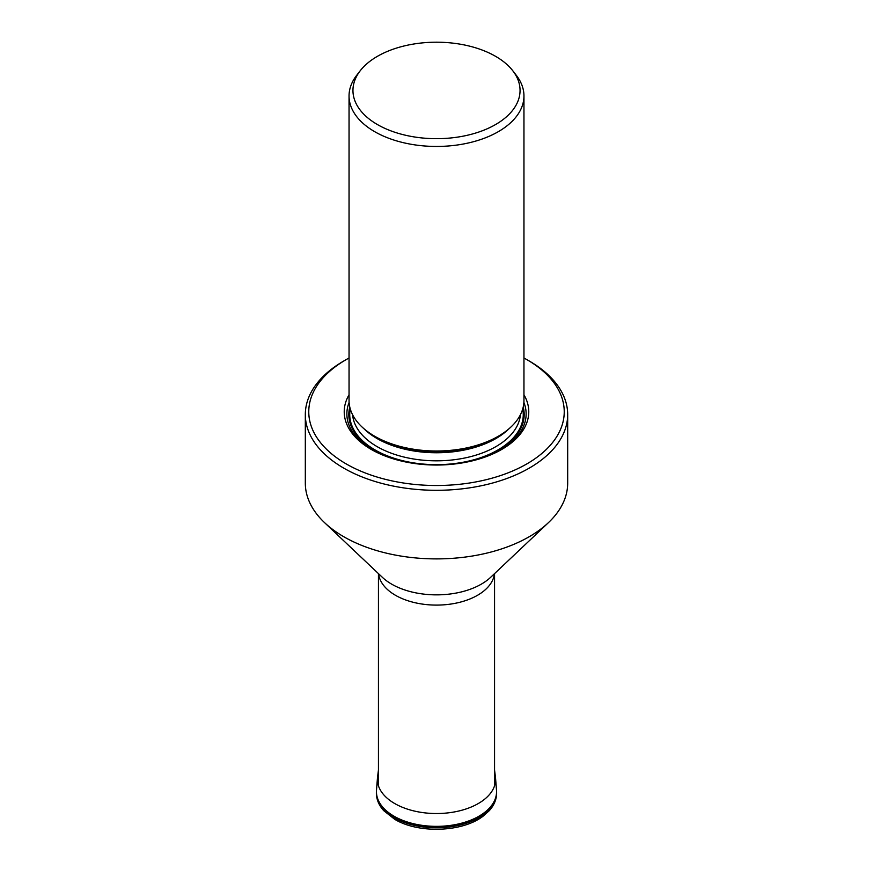 <?xml version="1.0" encoding="UTF-8"?>
<svg xmlns="http://www.w3.org/2000/svg" width="873" height="873" viewBox="0 0 873 873"><rect width="100%" height="100%" fill="white"/><g stroke="black" fill="none" stroke-linecap="round" stroke-linejoin="round"><path stroke-width="1.31" d="M356.544 76.453A83.557 48.244 180 0 1 360.222 70.746A83.557 48.244 180 0 1 412.263 44.272A83.557 48.244 180 0 1 495.58 56.33A83.557 48.244 180 0 1 512.778 70.746A83.557 48.244 180 0 1 460.737 136.603A83.557 48.244 180 0 1 377.42 124.555A83.557 48.244 180 0 1 356.544 76.453M512.778 70.746L516.336 75.34A87.453 50.492 180 0 1 523.953 95.954A87.453 50.492 180 0 1 498.341 131.659A87.453 50.492 180 0 1 374.659 131.659A87.453 50.492 180 0 1 349.047 95.954A87.453 50.492 180 0 1 351.088 85.107A87.453 50.492 180 0 1 356.664 75.34L360.222 70.746M349.047 95.954L349.047 400.511A87.453 50.492 0 0 0 374.659 436.216A87.453 50.492 0 0 0 498.341 436.216L498.341 436.216A87.453 50.492 0 0 0 523.953 400.511L523.953 95.954M496.475 437.297L498.341 436.216L496.475 437.297A84.812 48.964 0 0 1 376.525 437.297L374.659 436.216M349.047 394.771A92.276 53.275 0 0 0 371.254 449.431A92.276 53.275 0 0 0 501.746 449.431L501.746 449.431A92.276 53.275 0 0 0 523.953 394.771M523.953 358.006A127.731 73.747 180 0 1 526.823 359.611L526.823 359.611A127.731 73.747 180 0 1 526.823 463.912A127.731 73.747 180 0 1 346.177 463.901A127.731 73.747 180 0 1 318.045 384.164A127.731 73.747 180 0 1 327.779 373.044A127.731 73.747 180 0 1 346.177 359.611A127.731 73.747 180 0 1 349.047 358.006M526.823 359.611L529.256 361.018A131.179 75.733 180 0 1 567.679 414.566A131.179 75.733 180 0 1 486.698 484.537A131.179 75.733 180 0 1 343.744 468.124A131.179 75.733 180 0 1 305.321 414.566A131.179 75.733 180 0 1 318.569 381.414A131.179 75.733 180 0 1 318.951 380.955A131.179 75.733 180 0 1 343.744 361.018L346.177 359.611M305.321 414.566L305.321 483.162A131.179 75.733 0 0 0 324.538 522.621A131.179 75.733 0 0 0 343.744 536.72A131.179 75.733 0 0 0 548.462 522.621A131.179 75.733 0 0 0 567.679 483.162L567.679 414.566M376.394 792.237L376.394 792.237A60.117 34.713 0 0 0 393.985 817.63A60.117 34.713 0 0 0 460.191 824.985A60.117 34.713 0 0 0 496.606 792.237L496.497 795.499C495.875 800.988 493.463 806.052 489.262 810.679L482.933 816.31C462.057 832.307 418.429 833.715 394.694 819.3L383.705 810.635C378.642 805.026 376.208 798.893 376.394 792.237L376.449 791.156A60.073 34.68 180 0 1 376.47 790.643M496.53 790.643A60.073 34.68 180 0 1 496.551 791.156L496.551 791.156A60.073 34.68 180 0 1 460.169 823.894A60.073 34.68 180 0 1 394.018 816.539A60.073 34.68 180 0 1 376.449 791.156L376.503 790.13A60.051 34.669 180 0 0 394.039 816.211A60.051 34.669 180 0 0 460.726 823.414A60.051 34.669 180 0 0 496.497 790.13L496.606 792.237M494.555 769.986L495.537 777.876A59.102 34.123 180 0 1 460.344 810.635A59.102 34.123 180 0 1 394.716 803.542A59.102 34.123 0 0 1 377.463 777.876L376.503 790.13M509.09 428.676A84.004 48.506 180 0 1 495.908 438.552A84.004 48.506 180 0 1 363.91 428.676M352.594 414.751A84.004 48.506 0 0 0 406.305 457.583A84.004 48.506 0 0 0 495.908 446.616A84.004 48.506 0 0 0 520.406 414.751M350.28 408.968A86.765 50.088 0 0 0 398.863 459.7A86.765 50.088 0 0 0 497.85 449.988A86.765 50.088 0 0 0 522.72 408.968M523.211 407.047A87.693 50.623 180 0 1 498.505 450.37A87.693 50.623 180 0 1 466.837 462.068M406.163 462.068A87.693 50.623 180 0 1 349.789 407.047M372.204 449.966A89.635 51.747 180 0 1 349.113 402.398M523.887 402.398A89.635 51.747 180 0 1 500.796 449.966M324.538 522.621L382.363 577.315A63.423 36.622 0 0 0 391.65 584.135A63.423 36.622 0 0 0 490.637 577.315L548.462 522.621M494.434 573.725A58.055 33.523 180 0 1 456.994 602.937A58.055 33.523 180 0 1 395.447 595.277A58.055 33.523 180 0 1 378.566 573.725M495.537 777.876L496.497 790.13M377.463 777.876L378.446 769.986M378.446 573.605L378.446 785.776M494.555 573.605L494.555 785.776"/></g></svg>

